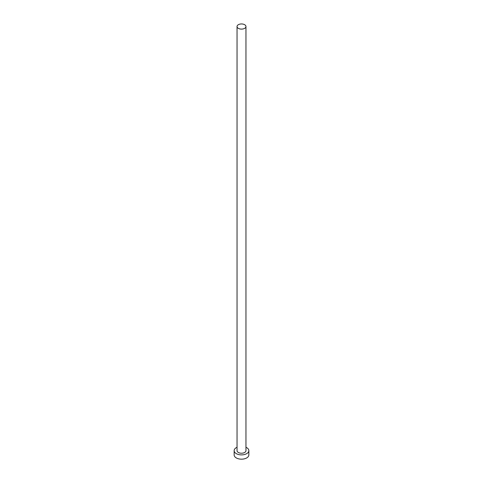 <?xml version="1.0" encoding="UTF-8"?>
<svg xmlns="http://www.w3.org/2000/svg" width="483" height="483" viewBox="0 0 483 483"><rect width="100%" height="100%" fill="white"/><g stroke="black" fill="none" stroke-linecap="round" stroke-linejoin="round"><path stroke-width="0.72" d="M238.348 28.352A4.462 2.572 0 0 0 243.209 28.908A4.462 2.572 0 0 0 245.962 26.529A4.462 2.572 0 0 0 244.652 24.705A4.462 2.572 0 0 0 239.791 24.15A4.462 2.572 0 0 0 237.038 26.529A4.462 2.572 0 0 0 238.348 28.352M237.038 26.529L237.038 450.645A4.462 2.572 0 0 0 238.348 452.468A4.462 2.572 0 0 0 243.209 453.024A4.462 2.572 0 0 0 245.962 450.645L245.962 26.529M237.038 447.276A7.348 4.238 0 0 0 234.152 450.645A7.348 4.238 0 0 0 236.308 453.646A7.348 4.238 0 0 0 244.313 454.563A7.348 4.238 0 0 0 248.848 450.645A7.348 4.238 0 0 0 246.692 447.65A7.348 4.238 0 0 0 245.962 447.276M234.152 450.645L234.152 454.932A7.348 4.238 0 0 0 236.308 457.932A7.348 4.238 0 0 0 244.313 458.85A7.348 4.238 0 0 0 248.848 454.932L248.848 450.645"/></g></svg>
